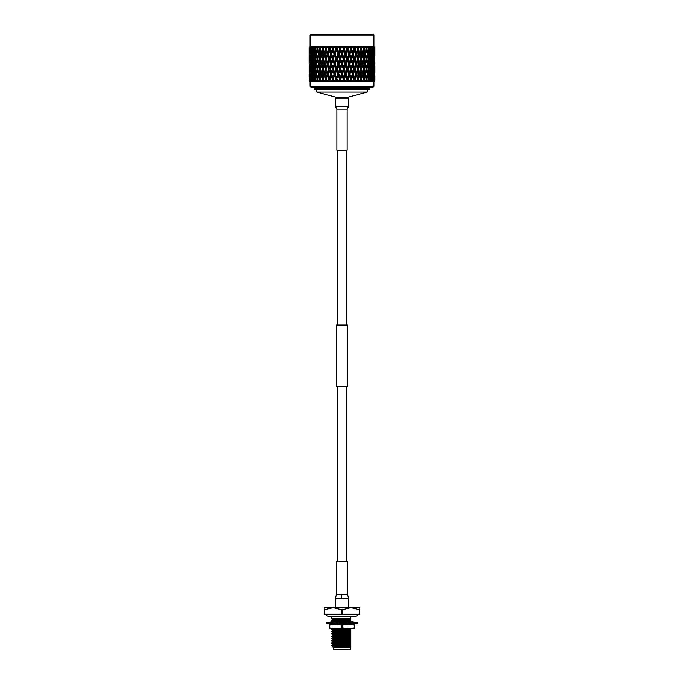<?xml version="1.0" encoding="UTF-8"?>
<svg xmlns="http://www.w3.org/2000/svg" width="684" height="684" viewBox="0 0 684 684"><rect width="100%" height="100%" fill="white"/><g stroke="black" fill="none" stroke-linecap="round" stroke-linejoin="round"><path stroke-width="1.03" d="M346.318 561.607L346.318 386.793M346.318 325.088L346.318 150.275M337.682 561.607L337.682 386.793M337.682 325.088L337.682 150.275M347.549 386.793L336.451 386.793L336.451 325.088L347.549 325.088L347.549 386.793M357.57 614.181A2.061 2.061 0 0 1 355.509 616.233L328.491 616.233A2.061 2.061 0 0 1 326.43 614.181M357.219 623.637L326.781 623.637L326.781 622.406L357.219 622.406L357.219 623.637M330.637 623.637L329.936 623.637M332.843 622.406L334.792 621.688L335.844 622.406M334.664 623.637L336.639 624.355L336.169 623.637M336.639 624.355L337.118 623.278M329.235 622.406L331.475 621.688L331.877 622.406M332.364 623.278L332.185 624.355L331.03 623.859M331.612 624.116L329.235 623.637M331.475 624.355L331.295 623.278M333.51 622.158L331.834 622.329L332.185 621.688L332.364 622.765M331.612 621.927L332.185 621.688M352.174 623.731L351.815 624.355L352.388 624.116M351.815 624.355L351.636 623.278M352.388 621.927L352.705 622.765M354.765 622.406L352.525 621.688M352.123 623.637L352.525 624.355L354.765 623.637M353.491 622.406L351.815 621.688L351.636 622.765M348.156 623.637L349.208 624.355L351.157 623.637M349.336 622.406L347.361 621.688L346.882 622.765M347.831 622.406L347.361 621.688M341.838 623.637L343.137 624.355L344.061 623.637M342.162 622.406L340.863 621.688L339.939 622.406M332.125 628.519L335.562 628.579L329.124 627.946L329.124 625.091L329.594 625.091L329.594 627.946M329.124 625.091L329.124 624.458L354.876 624.458L354.876 627.946L354.406 627.946L354.406 625.091L354.876 625.091M341.53 627.946L341.53 625.091L342.47 625.091L342.47 627.946L335.562 628.579L329.124 628.579L329.124 627.946M341.53 625.091L335.562 624.458L329.594 625.091M354.406 627.946L348.438 628.579L342.47 627.946M354.406 625.091L348.438 624.458L342.47 625.091M335.562 628.579L354.876 628.579L354.876 627.946M336.451 561.607L347.549 561.607L347.549 594.516L336.451 594.516L336.451 561.607M341.914 594.516L341.316 598.628L335.322 598.628L335.322 607.683M341.316 598.628L348.678 598.628L348.678 607.683M350.567 649.39L333.433 649.39L350.567 649.39L350.807 645.003M333.433 649.39L333.433 647.603L350.567 647.603M350.807 616.233L350.807 618.704L331.714 618.704L331.714 616.233M336.417 647.132C323.865 646.654 346.959 646.209 350.807 645.73L350.807 647.363M350.807 646.303L332.749 646.919L332.963 646.226L337.477 645.841L350.807 645.166L350.807 645.73M333.433 647.603L332.749 646.919M331.731 622.354L332.98 621.106L331.714 620.089L350.807 619.148L350.807 622.885M332.963 646.226L331.714 645.508L332.98 644.49L331.714 643.225L332.98 642.208L331.714 640.934L332.98 639.916L331.714 638.651L332.98 637.633L331.714 636.368L332.98 635.351L331.714 634.085L332.98 633.059L331.714 631.794L332.98 630.255L331.714 629.237L332.98 628.493M359.81 614.181L359.81 609.735L359.28 609.735L359.28 614.181L359.81 614.181M342.53 614.181L342.53 609.735L341.47 609.735L341.47 614.181L359.28 614.181M324.72 614.181L324.72 609.735L324.19 609.735L324.19 614.181L341.47 614.181M341.47 609.735L333.091 607.683L324.72 609.735M324.19 609.735L324.19 607.683L350.909 607.683L342.53 609.735M359.28 609.735L350.909 607.683L359.81 607.683L359.81 609.735M331.714 645.508L350.807 644.559L350.807 645.166M332.98 644.49L350.807 643.447L350.807 644.559M350.807 644.285L331.714 645.226M331.714 643.225L350.807 642.276L350.807 643.447M332.98 642.208L350.807 641.164L350.807 642.276M350.807 642.002L331.714 642.943M331.714 640.934L350.807 639.993L350.807 641.164M332.98 639.916L350.807 638.882L350.807 639.993M350.807 639.711L331.714 640.66M331.714 638.651L350.807 637.71L350.807 638.882M332.98 637.633L350.807 636.59L350.807 637.71M350.807 637.428L331.714 638.377M331.714 636.368L350.807 635.419L350.807 636.59M332.98 635.351L350.807 634.307L350.807 635.419M350.807 635.145L331.714 636.086M331.714 634.085L350.807 633.136L350.807 634.307M332.98 633.059L350.807 632.025L350.807 633.136M350.807 632.862L331.714 633.803M331.714 631.794L350.807 630.853L350.807 632.025M332.98 630.776L350.807 629.742L350.807 630.853M350.807 630.571L331.714 631.52M331.714 629.511L350.807 628.562L350.807 629.742M344.343 628.579L331.731 629.212M339.495 624.458L343.086 624.33M343.18 624.321L348.84 624.107M350.063 624.047L350.807 623.996L350.807 624.595M348.464 623.851L343.556 624.03M342.616 624.064L336.665 624.287M336.545 624.295L333.245 624.458M335.716 622.32L340.273 622.149M341.607 622.098L347.275 621.884M347.643 621.876L350.807 621.713M350.807 621.431L341.136 621.841M340.641 621.859L335.34 622.055M331.714 620.371L350.807 619.422M344.428 618.704L332.98 619.353L331.714 620.089M350.807 621.038L350.807 620.439M350.67 618.704L350.807 619.148M332.98 621.636L350.807 620.593M331.731 624.646L335.203 623.68M332.963 643.943L350.807 642.875M332.963 641.652L350.807 640.592M350.807 641.002L350.807 640.429M332.963 639.369L350.807 638.309M332.963 637.086L350.807 636.026M332.963 634.803L350.807 633.735M332.963 632.512L350.807 631.452M332.963 630.229L350.807 629.169M350.011 622.406L350.807 622.312M332.963 621.089L350.807 620.029M332.963 619.371L333.339 618.704M350.807 638.146L350.807 637.308M350.807 635.864L350.807 635.026M350.807 633.581L350.807 632.743M348.583 98.24L335.416 98.24L335.416 106.345L348.583 106.345L348.583 98.24M336.861 109.141L336.861 150.275L347.139 150.275L347.139 109.141L336.861 109.141L335.416 106.345M367.248 89.638L367.248 92.101L316.752 92.101L336.451 97.385L347.549 97.385L346.933 98.18L337.067 98.24M310.074 35.021L310.895 34.2L373.105 34.2L373.926 35.021L310.074 35.021L310.074 46.538L309.091 47.521L310.049 46.58L309.091 47.521L309.1 64.108M373.926 86.346L373.105 87.167L310.895 87.167L310.074 86.346L373.926 86.346L373.926 81.405L310.074 81.405L310.074 86.346M369.813 88.809L368.992 89.638L315.008 89.638L314.187 88.809L369.813 88.809L369.813 87.167M342 80.43L341.239 80.43L341.034 81.37L340.735 79.07L342 75.65L343.265 79.07L342.761 80.43L342 80.43M342 75.65L342 74.086L340.162 80.507L339.384 81.37L339.076 80.43L339.384 81.37L340.162 80.507L341.034 81.37L340.204 79.07L340.735 79.07M338.315 75.65L339.58 79.07L339.076 80.43L337.554 80.43L337.46 81.37L337.554 80.43L337.46 81.37L336.502 80.507L337.46 81.37L336.648 79.07L338.418 74.086L335.835 81.37L336.502 80.507L335.835 81.37L335.425 80.43L335.835 81.37L335.425 80.43L333.937 80.43L333.45 79.07L334.886 74.086L333.45 79.07M332.894 77.506L331.68 74.086L332.894 70.666L334.117 74.086L332.894 77.506L333.946 81.37L332.911 80.507L332.356 81.37L331.86 80.43L332.356 81.37L332.911 80.507L333.946 81.37L333.937 80.43M331.133 75.65L332.339 79.07L331.86 80.43L330.415 80.43L329.944 79.07L331.441 74.086L329.944 79.07M328.542 80.626L329.004 81.37L329.44 80.507L330.534 81.37L330.415 80.43M327.721 75.65L328.876 79.07L328.414 80.43L327.037 80.43L327.268 81.37L326.593 79.07L328.132 74.086L326.593 79.07M326.123 80.507L327.268 81.37L326.123 80.507L325.815 81.37L326.542 79.07L325.695 81.199M325.268 80.592L325.815 81.37M324.49 75.65L325.575 79.07L325.148 80.43L323.848 80.43L323.429 79.07L324.994 74.086L326.08 77.506L324.986 74.086L324.002 74.086L322.959 77.506L321.942 74.086L322.959 70.666L324.002 74.086M322.215 80.592L322.831 81.37L323.002 80.507L324.182 81.37L323.848 80.43M321.48 75.65L322.489 79.07L322.087 80.43L320.89 80.43L320.505 79.07L322.07 74.086L321.035 74.086L320.069 77.506L319.146 74.086L320.069 70.666L321.035 74.086M319.274 80.43L318.197 80.43L317.855 79.07L318.735 75.65L319.642 79.07L319.274 80.43L320.095 81.37L320.121 80.507L321.326 81.37L320.89 80.43M316.752 80.43L315.803 80.43L315.504 79.07L316.273 75.65L317.085 79.07L316.752 80.43L317.624 81.37L317.521 80.507L318.727 81.37L318.197 80.43M315.461 81.37L314.554 80.43L315.461 81.37L315.221 80.507L316.418 81.37L315.803 80.43M314.136 75.65L314.828 79.07L314.554 80.43L313.734 80.43L314.136 75.65L314.939 74.086L313.836 74.086L313.195 77.506L312.605 74.086L313.195 70.666L313.836 74.086M312.691 80.43L312.032 80.43L311.827 79.07L312.349 75.65L312.691 80.43L313.631 81.37L313.263 80.507L314.435 81.37L313.734 80.43M312.161 81.37L311.203 80.43L312.161 81.37L311.673 80.507L312.793 81.37L312.032 80.43M310.938 75.65L311.203 80.43L310.698 80.43L310.545 79.07L311.263 75.086M310.1 80.43L309.92 75.65L310.1 80.43L311.528 81.37L310.698 80.43M309.39 80.43L309.296 75.65L309.39 80.43L310.639 81.37L309.758 80.43M310.049 81.37L309.219 80.43M314.435 81.37L313.263 80.507L313.623 79.831M316.418 81.37L315.221 80.507L315.931 79.07L314.828 79.07M318.727 81.37L317.521 80.507L318.163 79.07L317.085 79.07M321.326 81.37L320.121 80.507L320.702 79.07L319.642 79.07M324.182 81.37L323.002 80.507L323.506 79.07L322.489 79.07M329.406 77.506L328.243 74.086L329.406 70.666L330.586 74.086L329.406 77.506L330.534 81.37L329.44 80.507L328.876 81.165M373.926 35.021L373.926 46.538L310.074 46.538M373.951 46.58L374.9 47.521L374.909 52.582L374.9 47.521L373.951 46.58L374.858 47.598L373.849 46.58L374.439 47.598L373.344 46.58L374.225 47.521L372.96 46.58L373.618 47.598L372.447 46.58L373.276 47.521L371.874 46.58L372.404 47.598L371.164 46.58L371.925 47.521L370.412 46.58L370.805 47.598L369.514 46.58L370.206 47.521L368.591 46.58L368.838 47.598L367.522 46.58L368.137 47.521L366.444 46.58L366.538 47.598L365.205 46.58L365.735 47.521L364.794 47.521L363.982 46.58L363.931 47.598L362.597 46.58L363.033 47.521L361.998 47.521L361.246 46.58L361.041 47.598L359.733 46.58L360.066 47.521L358.946 47.521L358.271 46.58L357.92 47.598L356.646 46.58L356.868 47.521L355.68 47.521L355.082 46.58L354.594 47.598L353.372 46.58L353.491 47.521L352.243 47.521L351.738 46.58L351.106 47.598L349.952 46.58L349.969 47.521L348.678 47.521L348.267 46.58L347.515 47.598L346.437 46.58L346.343 47.521L345.027 47.521L344.719 46.58L343.847 47.598L342.864 46.58L342.658 47.521L341.342 47.521L341.136 46.58L340.179 47.521L339.281 46.58L338.973 47.521L337.657 47.521L337.563 46.58L336.519 47.521L335.733 46.58L335.322 47.521L334.031 47.521L334.048 46.58L332.92 47.521L332.262 46.58L331.757 47.521L330.509 47.521L330.628 46.58L329.432 47.521L328.918 46.58L328.32 47.521L327.132 47.521L327.354 46.58L326.106 47.521L325.729 46.58L325.054 47.521L323.934 47.521L324.267 46.58L322.976 47.521L322.754 46.58L322.138 47.35M322.959 50.719L324.002 54.139L322.959 57.567L321.942 54.139L323.506 49.154L322.489 49.154L322.002 47.521L320.967 47.521L321.403 46.58L320.095 47.521L320.018 46.58L319.206 47.521L318.265 47.521L318.795 46.58L317.479 47.521L317.556 46.58L316.786 47.418M317.462 50.719L318.325 54.139L317.462 57.567L316.641 54.139L318.163 49.154L317.085 49.154L316.692 47.521L315.863 47.521L316.478 46.58L315.179 47.521L315.409 46.58L314.495 47.521L313.794 47.521L314.486 46.58L313.212 47.521L313.588 46.58L312.648 47.521L312.075 47.521L312.836 46.58L311.605 47.521L312.126 46.58L311.16 47.521L311.553 46.58L309.561 47.521L310.348 46.58L309.236 47.521L310.151 46.58L309.142 47.521L310.049 46.58M342.658 47.521L343.265 49.154L342 52.582L340.735 49.154L341.342 47.521M342 55.703L343.265 59.132L342 62.552L340.735 59.132L342 54.139L334.886 74.086L334.117 74.086M342 65.673L343.265 69.101L342 72.521L340.735 69.101L342 64.108L338.418 74.086L337.742 74.086L336.485 77.506L335.245 74.086L336.485 70.666L337.742 74.086M321.283 47.008L322.848 47.076M358.305 81.199L357.458 79.07L359.014 74.086L357.458 79.07L358.425 79.07L359.51 75.65L359.006 74.086L357.92 77.506L356.8 74.086L357.92 70.666L359.014 74.086L359.998 74.086L361.041 70.666L362.058 74.086L361.041 77.506L359.998 74.086M309.1 74.086L309.1 77.241M309.091 76.352L309.185 79.07M309.117 65.638L309.117 72.555M309.373 74.086L309.561 70.666L309.561 77.506L309.236 74.086M309.185 69.101L309.296 65.673L309.117 69.101M310.835 74.086L309.792 74.086M310.485 69.101L309.467 69.101M309.373 64.108L309.561 67.536L309.236 64.108M309.185 59.132L309.296 55.703L309.117 59.132M309.382 47.521L309.091 52.582M309.142 57.567L309.142 50.719L309.228 57.695M309.92 72.521L309.92 65.673L310.16 72.923M310.382 77.506L310.382 70.666L310.664 77.985M311.827 74.086L310.75 74.086M310.382 70.666L310.664 70.178M311.288 69.101L310.22 69.101M310.835 64.108L309.792 64.108M310.485 59.132L309.467 59.132M309.373 54.139L309.561 57.567L309.236 54.139M309.185 49.154L309.236 47.521M309.92 62.552L309.92 55.703L310.16 62.945M310.382 67.536L310.382 60.688L310.664 68.015M310.938 72.521L310.938 65.673L311.263 73.085M311.596 77.506L311.134 74.086L311.596 70.666L311.964 78.147M312.349 75.65L312.75 74.932M313.204 74.086L312.109 74.086M311.596 70.666L311.964 70.025M312.468 69.101L311.382 69.101M310.938 65.673L311.263 65.108M311.827 64.108L310.75 64.108M310.382 60.688L310.664 60.209M311.288 59.132L310.22 59.132M310.835 54.139L309.792 54.139M310.485 49.154L309.467 49.154M310.074 47.521L309.92 52.582L309.775 47.521M310.382 57.567L310.382 50.719L310.664 58.046M310.938 62.552L310.938 55.703L311.263 63.108M311.596 67.536L311.134 64.108L311.596 60.688L311.964 68.178M312.349 72.521L311.827 69.101L312.349 65.673L312.75 73.248M313.195 77.506L313.623 78.301M313.195 70.666L313.623 69.862M314.024 69.101L312.921 69.101M312.349 65.673L312.75 64.954M313.204 64.108L312.109 64.108M311.596 60.688L311.964 60.055M312.468 59.132L311.382 59.132M310.938 55.703L311.263 55.139M311.827 54.139L310.75 54.139M310.382 50.719L310.664 50.231M311.288 49.154L310.22 49.154M311.16 47.521L310.938 52.582L310.724 47.521M311.596 57.567L311.134 54.139L311.596 50.719L311.964 58.208M312.349 62.552L311.827 59.132L312.349 55.703L312.75 63.27M313.195 67.536L312.605 64.108L313.195 60.688L313.836 64.108L313.195 67.536L313.623 68.332M314.136 72.521L313.486 69.101L314.136 65.673L314.828 69.101L314.136 72.521L314.939 74.086M315.162 77.506L314.452 74.086L315.162 70.666L315.914 74.086L315.162 77.506L315.931 79.07M316.273 75.65L317.008 74.086L315.914 74.086M315.162 70.666L315.931 69.101L314.828 69.101M314.136 65.673L314.939 64.108L313.836 64.108M313.195 60.688L313.623 59.893M314.024 59.132L312.921 59.132M312.349 55.703L312.75 54.985M313.204 54.139L312.109 54.139M311.596 50.719L311.964 50.077M312.468 49.154L311.382 49.154M310.938 52.582L311.263 53.138M310.382 47.598L310.664 48.077M312.648 47.521L312.349 52.582L312.075 47.521M313.195 57.567L312.605 54.139L313.195 50.719L313.836 54.139L313.195 57.567L313.623 58.362M314.136 62.552L313.486 59.132L314.136 55.703L314.828 59.132L314.136 62.552L314.939 64.108M315.162 67.536L314.452 64.108L315.162 60.688L315.914 64.108L315.162 67.536L315.931 69.101M316.273 72.521L315.504 69.101L316.273 65.673L317.085 69.101L316.273 72.521L317.008 74.086M317.462 77.506L316.641 74.086L317.462 70.666L318.325 74.086L317.462 77.506L318.163 79.07M318.735 75.65L319.402 74.086L318.325 74.086M317.462 70.666L318.163 69.101L317.085 69.101M316.273 65.673L317.008 64.108L315.914 64.108M315.162 60.688L315.931 59.132L314.828 59.132M314.136 55.703L314.939 54.139L313.836 54.139M313.195 50.719L313.623 49.923M314.024 49.154L312.921 49.154M312.349 52.582L312.75 53.301M311.596 47.598L311.964 48.239M314.495 47.521L314.828 49.154L314.136 52.582L313.794 47.521M315.162 57.567L314.452 54.139L315.162 50.719L315.914 54.139L315.162 57.567L315.931 59.132M316.273 62.552L315.504 59.132L316.273 55.703L317.085 59.132L316.273 62.552L317.008 64.108M317.462 67.536L316.641 64.108L317.462 60.688L318.325 64.108L317.462 67.536L318.163 69.101M318.735 72.521L317.855 69.101L318.735 65.673L319.642 69.101L318.735 72.521L319.402 74.086M320.069 77.506L320.702 79.07M320.069 70.666L320.702 69.101L319.642 69.101M318.735 65.673L319.402 64.108L318.325 64.108M317.462 60.688L318.163 59.132L317.085 59.132M316.273 55.703L317.008 54.139L315.914 54.139M315.162 50.719L315.931 49.154L314.828 49.154M314.136 52.582L314.939 54.139M313.195 47.598L313.623 48.393M317.085 49.154L316.273 52.582L315.504 49.154L315.863 47.521M318.735 62.552L317.855 59.132L318.735 55.703L319.642 59.132L318.735 62.552L319.402 64.108M320.069 67.536L319.146 64.108L320.069 60.688L321.035 64.108L320.069 67.536L320.702 69.101M321.48 72.521L320.505 69.101L321.48 65.673L322.489 69.101L321.48 72.521L322.07 74.086M322.959 77.506L323.506 79.07M322.959 70.666L323.506 69.101L322.489 69.101M321.48 65.673L322.07 64.108L321.035 64.108M320.069 60.688L320.702 59.132L319.642 59.132M318.735 55.703L319.402 54.139L318.325 54.139M317.462 57.567L318.163 59.132M316.273 52.582L317.008 54.139M315.162 47.598L315.931 49.154M317.462 47.598L318.163 49.154M319.206 47.521L319.642 49.154L318.735 52.582L317.855 49.154L318.265 47.521M320.069 57.567L319.146 54.139L320.069 50.719L321.035 54.139L320.069 57.567L320.702 59.132M321.48 62.552L320.505 59.132L321.48 55.703L322.489 59.132L321.48 62.552L322.07 64.108M322.959 67.536L321.942 64.108L322.959 60.688L324.002 64.108L322.959 67.536L323.506 69.101M324.49 72.521L323.429 69.101L324.49 65.673L325.575 69.101L324.49 72.521L324.994 74.086L325.225 73.325M325.225 74.847L326.08 70.666L327.2 74.086L326.08 77.506L326.542 79.07L325.575 79.07M329.406 70.666L328.132 74.086L327.2 74.086M326.08 70.666L325.285 73.137M327.721 65.673L328.876 69.101L327.721 72.521L326.593 69.101L328.132 64.108L326.542 69.101L325.575 69.101M324.49 65.673L324.994 64.108L324.002 64.108M322.959 60.688L323.506 59.132L322.489 59.132M321.48 55.703L322.07 54.139L321.035 54.139M320.069 50.719L320.702 49.154L319.642 49.154M318.735 52.582L319.402 54.139M322.489 49.154L321.48 52.582L320.505 49.154L320.967 47.521M324.49 62.552L323.429 59.132L324.49 55.703L325.575 59.132L324.49 62.552L324.994 64.108L325.225 63.355M326.08 67.536L324.986 64.108L326.08 60.688L327.2 64.108L326.08 67.536L326.593 69.101M325.225 64.877L324.986 64.108M332.894 70.666L331.441 74.086L330.586 74.086M327.721 72.521L328.243 74.086M331.133 65.673L332.339 69.101L331.133 72.521L329.944 69.101L331.441 64.108L329.765 69.101L328.876 69.101M329.406 60.688L330.586 64.108L329.406 67.536L328.243 64.108L329.765 59.132L328.132 64.108L327.2 64.108M326.08 60.688L325.285 63.167M327.721 55.703L328.876 59.132L327.721 62.552L326.593 59.132L328.132 54.139L326.542 59.132L325.575 59.132M324.49 55.703L324.994 54.139L324.002 54.139M322.959 57.567L323.506 59.132M321.48 52.582L322.07 54.139M320.069 47.598L320.702 49.154M325.054 47.521L325.575 49.154L324.49 52.582L323.429 49.154L323.934 47.521M325.233 54.908L326.08 50.719L327.2 54.139L326.08 57.567L325.225 53.369M331.133 72.521L331.68 74.086M334.681 65.673L335.921 69.101L334.681 72.521L333.45 69.101L334.886 64.108L333.151 69.101L332.339 69.101M329.406 67.536L329.944 69.101M332.894 60.688L334.117 64.108L332.894 67.536L331.68 64.108L333.151 59.132L331.441 64.108L330.586 64.108M327.721 62.552L328.243 64.108M331.133 55.703L332.339 59.132L331.133 62.552L329.944 59.132L331.441 54.139L329.765 59.132L328.876 59.132M326.08 57.567L326.593 59.132M329.406 50.719L330.586 54.139L329.406 57.567L328.243 54.139L329.765 49.154L328.132 54.139L327.2 54.139M326.08 50.719L325.285 53.19M327.354 46.58L326.542 49.154L325.575 49.154M324.49 52.582L324.994 54.139M322.959 47.598L323.506 49.154M328.32 47.521L328.876 49.154L327.721 52.582L326.593 49.154L327.132 47.521M336.485 77.506L336.648 79.07L335.921 79.07L335.425 80.43M336.485 70.666L336.648 69.101L335.921 69.101M334.681 72.521L335.245 74.086M332.894 67.536L333.45 69.101M336.485 60.688L337.742 64.108L336.485 67.536L335.245 64.108L336.648 59.132L334.886 64.108L334.117 64.108M331.133 62.552L331.68 64.108M334.681 55.703L335.921 59.132L334.681 62.552L333.45 59.132L334.886 54.139L333.151 59.132L332.339 59.132M329.406 57.567L329.944 59.132M332.894 50.719L334.117 54.139L332.894 57.567L331.68 54.139L333.151 49.154L331.441 54.139L330.586 54.139M327.721 52.582L328.243 54.139M330.628 46.58L329.765 49.154L328.876 49.154M326.08 47.598L326.593 49.154M331.757 47.521L332.339 49.154L331.133 52.582L329.944 49.154L330.509 47.521M338.315 72.521L337.058 69.101L338.315 65.673L339.58 69.101L338.315 72.521L338.418 74.086L340.153 70.666L341.419 74.086L340.153 77.506L338.888 74.086M343.847 70.666L345.112 74.086L343.847 77.506L342.581 74.086L343.796 69.101L342 74.086L341.419 74.086M340.153 77.506L339.384 81.37M340.153 70.666L340.204 69.101L339.58 69.101M338.315 65.673L338.418 64.108L337.742 64.108M336.485 67.536L337.058 69.101M334.681 62.552L335.245 64.108M338.315 55.703L339.58 59.132L338.315 62.552L337.058 59.132L338.418 54.139L336.648 59.132L335.921 59.132M332.894 57.567L333.45 59.132M336.485 50.719L337.742 54.139L336.485 57.567L335.245 54.139L336.648 49.154L334.886 54.139L334.117 54.139M331.133 52.582L331.68 54.139M334.048 46.58L333.151 49.154L332.339 49.154M329.406 47.598L329.944 49.154M335.322 47.521L335.921 49.154L334.681 52.582L333.45 49.154L334.031 47.521M340.153 67.536L338.888 64.108L340.153 60.688L341.419 64.108L340.153 67.536L340.204 69.101L340.735 69.101M345.685 75.65L345.582 74.086L343.796 79.07L344.42 79.07L345.685 75.65L346.942 79.07L346.446 80.43L344.924 80.43L344.42 79.07M347.515 70.666L348.754 74.086L347.515 77.506L346.258 74.086L347.515 70.666L347.352 69.101L345.582 74.086L345.112 74.086M343.847 77.506L342.966 81.37L342.761 80.43L342.966 81.37L343.838 80.507L344.616 81.37L344.924 80.43L344.616 81.37L343.796 79.07L343.265 79.07M342 72.521L342 74.086L342.581 74.086M345.685 65.673L346.942 69.101L345.685 72.521L344.42 69.101L345.685 65.673L345.582 64.108L343.796 69.101L343.265 69.101M343.847 60.688L345.112 64.108L343.847 67.536L342.581 64.108L343.796 59.132L342 64.108L341.419 64.108M340.153 60.688L340.204 59.132L339.58 59.132M338.315 62.552L338.418 64.108L338.888 64.108M336.485 57.567L337.058 59.132M340.153 50.719L341.419 54.139L340.153 57.567L338.888 54.139L340.204 49.154L338.418 54.139L337.742 54.139M334.681 52.582L335.245 54.139M337.563 46.58L336.648 49.154L335.921 49.154M332.894 47.598L333.45 49.154M338.973 47.521L339.58 49.154L338.315 52.582L337.058 49.154L337.657 47.521M349.319 75.65L349.114 74.086L347.352 79.07L348.079 79.07L349.319 75.65L350.55 79.07L350.063 80.43L348.575 80.43L348.079 79.07M351.106 70.666L352.32 74.086L351.106 77.506L349.883 74.086L351.106 70.666L350.849 69.101L348.754 74.086M347.515 77.506L346.446 80.43M345.685 72.521L345.582 74.086L346.258 74.086M349.319 65.673L350.55 69.101L349.319 72.521L348.079 69.101L349.319 65.673L349.114 64.108L346.942 69.101M343.847 67.536L343.796 69.101L344.42 69.101M347.515 60.688L348.754 64.108L347.515 67.536L346.258 64.108L347.515 60.688L347.352 59.132L345.582 64.108L345.112 64.108M342 62.552L342 64.108L342.581 64.108M345.685 55.703L346.942 59.132L345.685 62.552L344.42 59.132L345.685 55.703L345.582 54.139L343.796 59.132L343.265 59.132M340.153 57.567L340.204 59.132L340.735 59.132M343.847 50.719L345.112 54.139L343.847 57.567L342.581 54.139L343.796 49.154L342 54.139L341.419 54.139M338.315 52.582L338.418 54.139L338.888 54.139M341.136 46.58L340.204 49.154L339.58 49.154M336.485 47.598L337.058 49.154M352.867 75.65L352.559 74.086L350.849 79.07L351.661 79.07L352.867 75.65L354.055 79.07L353.585 80.43L352.14 80.43L351.661 79.07M354.594 70.666L355.757 74.086L354.594 77.506L353.414 74.086L354.594 70.666L354.235 69.101L352.32 74.086M351.106 77.506L350.054 81.37L351.089 80.507L350.054 81.37L350.063 80.43M349.319 72.521L349.114 74.086L349.883 74.086M352.867 65.673L354.055 69.101L352.867 72.521L351.661 69.101L352.867 65.673L352.559 64.108L350.55 69.101M347.515 67.536L347.352 69.101L348.079 69.101M351.106 60.688L352.32 64.108L351.106 67.536L349.883 64.108L351.106 60.688L350.849 59.132L348.754 64.108M345.685 62.552L345.582 64.108L346.258 64.108M349.319 55.703L350.55 59.132L349.319 62.552L348.079 59.132L349.319 55.703L349.114 54.139L346.942 59.132M343.847 57.567L343.796 59.132L344.42 59.132M347.515 50.719L348.754 54.139L347.515 57.567L346.258 54.139L347.515 50.719L347.352 49.154L345.582 54.139L345.112 54.139M342 52.582L342 54.139L342.581 54.139M344.719 46.58L343.796 49.154L343.265 49.154M340.153 47.598L340.204 49.154L340.735 49.154M346.343 47.521L346.942 49.154L345.685 52.582L344.42 49.154L345.027 47.521M356.279 75.65L355.868 74.086L354.235 79.07L355.124 79.07L356.279 75.65L357.407 79.07L356.962 80.43L355.586 80.43L355.124 79.07M357.92 70.666L357.458 69.101L355.757 74.086M354.594 77.506L353.466 81.37L354.56 80.507L353.466 81.37L353.585 80.43M352.867 72.521L352.559 74.086L353.414 74.086M356.279 65.673L357.407 69.101L356.279 72.521L355.124 69.101L356.279 65.673L355.868 64.108L354.055 69.101M351.106 67.536L350.849 69.101L351.661 69.101M354.594 60.688L355.757 64.108L354.594 67.536L353.414 64.108L354.594 60.688L354.235 59.132L352.32 64.108M349.319 62.552L349.114 64.108L349.883 64.108M352.867 55.703L354.055 59.132L352.867 62.552L351.661 59.132L352.867 55.703L352.559 54.139L350.55 59.132M347.515 57.567L347.352 59.132L348.079 59.132M351.106 50.719L352.32 54.139L351.106 57.567L349.883 54.139L351.106 50.719L350.849 49.154L348.754 54.139M345.685 52.582L345.582 54.139L346.258 54.139M348.267 46.58L346.942 49.154M343.847 47.598L343.796 49.154L344.42 49.154M349.969 47.521L350.55 49.154L349.319 52.582L348.079 49.154L348.678 47.521M358.775 64.877L357.458 69.101L359.014 74.086L359.51 72.521L358.425 69.101L359.51 65.673L360.571 69.101L359.51 72.521M358.775 74.847L356.732 81.37L356.962 80.43L356.732 81.37L357.877 80.507L356.732 81.37M356.279 72.521L355.868 74.086L356.8 74.086M357.92 67.536L356.8 64.108L357.92 60.688L359.014 64.108L357.407 69.101M354.594 67.536L354.235 69.101L355.124 69.101M357.92 60.688L357.458 59.132L355.757 64.108M352.867 62.552L352.559 64.108L353.414 64.108M356.279 55.703L357.407 59.132L356.279 62.552L355.124 59.132L356.279 55.703L355.868 54.139L354.055 59.132M351.106 57.567L350.849 59.132L351.661 59.132M354.594 50.719L355.757 54.139L354.594 57.567L353.414 54.139L354.594 50.719L354.235 49.154L352.32 54.139M349.319 52.582L349.114 54.139L349.883 54.139M351.738 46.58L350.55 49.154M347.515 47.598L347.352 49.154L348.079 49.154M353.491 47.521L354.055 49.154L352.867 52.582L351.661 49.154L352.243 47.521M358.767 54.908L357.458 59.132L359.014 64.108L358.715 65.057M361.041 77.506L360.494 79.07L361.511 79.07L362.52 75.65L361.93 74.086L362.965 74.086L363.931 70.666L364.854 74.086L363.931 77.506L362.965 74.086M361.041 70.666L360.494 69.101L361.511 69.101L362.52 65.673L363.495 69.101L362.52 72.521L361.511 69.101M359.51 65.673L359.006 64.108L359.998 64.108L361.041 60.688L362.058 64.108L361.041 67.536L359.998 64.108M356.279 62.552L355.868 64.108L357.458 69.101L358.425 69.101M354.594 57.567L354.235 59.132L355.868 64.108L356.8 64.108M357.92 57.567L356.8 54.139L357.92 50.719L359.014 54.139L357.407 59.132M352.867 52.582L352.559 54.139L354.235 59.132L355.124 59.132M357.92 50.719L357.458 49.154L355.757 54.139M351.106 47.598L350.849 49.154L352.559 54.139L353.414 54.139M355.082 46.58L354.055 49.154M349.952 46.58L350.849 49.154L351.661 49.154M356.868 47.521L357.407 49.154L356.279 52.582L355.124 49.154L355.68 47.521M358.271 46.58L357.458 49.154L359.014 54.139L358.715 55.096M359.51 62.552L358.425 59.132L359.51 55.703L360.571 59.132L359.006 64.108M363.931 77.506L363.298 79.07L364.358 79.07L365.265 75.65L364.598 74.086L365.675 74.086L366.538 70.666L367.359 74.086L366.538 77.506L365.675 74.086M363.931 70.666L363.298 69.101L364.358 69.101L365.265 65.673L366.145 69.101L365.265 72.521L364.358 69.101M362.52 72.521L361.93 74.086M362.52 65.673L361.93 64.108L362.965 64.108L363.931 60.688L364.854 64.108L363.931 67.536L362.965 64.108M361.041 67.536L360.494 69.101M361.041 60.688L360.494 59.132L361.511 59.132L362.52 55.703L363.495 59.132L362.52 62.552L361.511 59.132M359.51 55.703L359.006 54.139L359.998 54.139L361.041 50.719L362.058 54.139L361.041 57.567L359.998 54.139M356.279 52.582L355.868 54.139L357.458 59.132L358.425 59.132M354.594 47.598L354.235 49.154L355.868 54.139L356.8 54.139M357.92 47.598L357.407 49.154M353.372 46.58L354.235 49.154L355.124 49.154M360.066 47.521L360.571 49.154L359.51 52.582L358.425 49.154L358.946 47.521M366.538 77.506L365.837 79.07L366.915 79.07L367.727 75.65L366.992 74.086L368.086 74.086L368.838 70.666L369.548 74.086L368.838 77.506L368.086 74.086M366.538 70.666L365.837 69.101L366.915 69.101L367.727 65.673L368.496 69.101L367.727 72.521L366.915 69.101M365.265 72.521L364.598 74.086M365.265 65.673L364.598 64.108L365.675 64.108L366.538 60.688L367.359 64.108L366.538 67.536L365.675 64.108M363.931 67.536L363.298 69.101M363.931 60.688L363.298 59.132L364.358 59.132L365.265 55.703L366.145 59.132L365.265 62.552L364.358 59.132M362.52 62.552L361.93 64.108M362.52 55.703L361.93 54.139L362.965 54.139L363.931 50.719L364.854 54.139L363.931 57.567L362.965 54.139M361.041 57.567L360.494 59.132M361.041 50.719L360.494 49.154L361.511 49.154L361.998 47.521M359.51 52.582L359.006 54.139M356.646 46.58L357.458 49.154L358.425 49.154M363.033 47.521L363.495 49.154L362.52 52.582L361.511 49.154M368.838 77.506L368.069 79.07L369.172 79.07L369.864 75.65L369.061 74.086L370.164 74.086L370.805 70.666L371.395 74.086L370.805 77.506L370.164 74.086M368.838 70.666L368.069 69.101L369.172 69.101L369.864 65.673L370.514 69.101L369.864 72.521L369.172 69.101M367.727 72.521L366.992 74.086M367.727 65.673L366.992 64.108L368.086 64.108L368.838 60.688L369.548 64.108L368.838 67.536L368.086 64.108M366.538 67.536L365.837 69.101M366.538 60.688L365.837 59.132L366.915 59.132L367.727 55.703L368.496 59.132L367.727 62.552L366.915 59.132M365.265 62.552L364.598 64.108M365.265 55.703L364.598 54.139L365.675 54.139L366.538 50.719L367.359 54.139L366.538 57.567L365.675 54.139M363.931 57.567L363.298 59.132M363.931 50.719L363.298 49.154L364.358 49.154L364.794 47.521M362.52 52.582L361.93 54.139M361.041 47.598L360.494 49.154M365.735 47.521L366.145 49.154L365.265 52.582L364.358 49.154M369.976 79.07L371.079 79.07L371.651 75.65L371.25 74.932M370.805 77.506L370.377 78.301M370.805 70.666L370.377 69.862M369.864 72.521L369.061 74.086M369.864 65.673L369.061 64.108L370.164 64.108L370.805 60.688L371.395 64.108L370.805 67.536L370.164 64.108M368.838 67.536L368.069 69.101M368.838 60.688L368.069 59.132L369.172 59.132L369.864 55.703L370.514 59.132L369.864 62.552L369.172 59.132M367.727 62.552L366.992 64.108M367.727 55.703L366.992 54.139L368.086 54.139L368.838 50.719L369.548 54.139L368.838 57.567L368.086 54.139M366.538 57.567L365.837 59.132M366.538 50.719L365.837 49.154L366.915 49.154L367.214 47.418M365.265 52.582L364.598 54.139M363.931 47.598L363.298 49.154M368.137 47.521L368.496 49.154L367.727 52.582L366.915 49.154M371.651 72.521L371.079 69.101L371.651 65.673L372.173 69.101L371.25 73.248M372.404 77.506L371.891 74.086L372.404 70.666L372.865 74.086L372.036 78.147M371.532 79.07L372.618 79.07L372.737 75.086M372.404 70.666L372.036 70.025M370.796 74.086L371.891 74.086M371.651 65.673L371.25 64.954M369.976 69.101L371.079 69.101M370.805 67.536L370.377 68.332M370.805 60.688L370.377 59.893M369.864 62.552L369.061 64.108M369.864 55.703L369.061 54.139L370.164 54.139L370.805 50.719L371.395 54.139L370.805 57.567L370.164 54.139M368.838 57.567L368.069 59.132M368.838 50.719L368.069 49.154L369.172 49.154L369.505 47.521M367.727 52.582L366.992 54.139M366.538 47.598L365.837 49.154M370.206 47.521L369.864 52.582L369.172 49.154M371.651 62.552L371.079 59.132L371.651 55.703L372.173 59.132L371.25 63.27M372.404 67.536L371.891 64.108L372.404 60.688L372.865 64.108L372.036 68.178M373.062 72.521L372.618 69.101L373.062 65.673L373.455 69.101L372.737 73.085M373.618 77.506L373.618 70.666L373.951 74.086L373.336 77.985M372.712 79.07L373.78 79.07L373.84 75.249M373.618 70.666L373.336 70.178M372.173 74.086L373.25 74.086M373.062 65.673L372.737 65.108M371.532 69.101L372.618 69.101M372.404 60.688L372.036 60.055M370.796 64.108L371.891 64.108M371.651 55.703L371.25 54.985M369.976 59.132L371.079 59.132M370.805 57.567L370.377 58.362M370.805 50.719L370.377 49.923M369.864 52.582L369.061 54.139M368.838 47.598L368.069 49.154M371.925 47.521L371.651 52.582L371.352 47.521L370.412 46.58M372.404 57.567L371.891 54.139L372.404 50.719L372.865 54.139L372.036 58.208M373.062 62.552L372.618 59.132L373.062 55.703L373.455 59.132L372.737 63.108M373.618 67.536L373.618 60.688L373.951 64.108L373.336 68.015M374.08 72.521L374.08 65.673L373.84 72.923M374.439 77.506L374.439 70.666L374.251 77.822M373.515 79.07L374.533 79.07L374.558 75.428M373.165 74.086L374.208 74.086M372.712 69.101L373.78 69.101M373.618 60.688L373.336 60.209M372.173 64.108L373.25 64.108M373.062 55.703L372.737 55.139M371.532 59.132L372.618 59.132M372.404 50.719L372.036 50.077M370.796 54.139L371.891 54.139M371.651 52.582L371.25 53.301M369.976 49.154L371.079 49.154M370.805 47.598L370.377 48.393M373.276 47.521L373.062 52.582L372.84 47.521M373.618 57.567L373.618 50.719L373.951 54.139L373.336 58.046M374.08 62.552L374.08 55.703L373.84 62.945M374.439 67.536L374.439 60.688L374.251 67.844M374.704 72.521L374.704 65.673L374.558 72.752M374.858 77.506L374.858 70.666L374.772 77.634M374.704 75.65L374.883 65.638M373.515 69.101L374.533 69.101M373.165 64.108L374.208 64.108M372.712 59.132L373.78 59.132M373.618 50.719L373.336 50.231M372.173 54.139L373.25 54.139M373.062 52.582L372.737 53.138M371.532 49.154L372.618 49.154M372.404 47.598L372.036 48.239M374.225 47.521L374.08 52.582L373.926 47.521L372.96 46.58M374.439 57.567L374.439 50.719L374.251 57.883M374.704 62.552L374.704 55.703L374.558 62.774M374.858 67.536L374.858 60.688L374.772 67.665M373.515 59.132L374.533 59.132M373.165 54.139L374.208 54.139M372.712 49.154L373.78 49.154M373.618 47.598L373.336 48.077M374.764 47.521L374.704 52.582L374.618 47.521M374.858 57.567L374.858 50.719L374.772 57.695M374.909 55.703L374.909 52.582M374.9 64.108L374.909 62.552M373.515 49.154L374.533 49.154M373.926 46.538L374.909 47.521L374.815 49.154M334.681 75.65L335.921 79.07M337.554 80.43L337.058 79.07M359.51 75.65L360.571 79.07L360.152 80.43L358.852 80.43L358.425 79.07M362.52 75.65L363.495 79.07L363.11 80.43L361.913 80.43L361.511 79.07M365.265 75.65L366.145 79.07L365.803 80.43L364.726 80.43L364.358 79.07M367.727 75.65L368.496 79.07L368.197 80.43L367.248 80.43L366.915 79.07M369.864 75.65L370.266 80.43L369.446 80.43L369.172 79.07M371.651 75.65L371.968 80.43L371.309 80.43L371.079 79.07M373.062 75.65L373.302 80.43L372.797 80.43L372.618 79.07M374.08 75.65L374.242 80.43L373.78 79.07M374.815 79.07L374.781 80.43L374.533 79.07M374.909 75.65L374.909 80.43L373.951 81.37L374.9 80.43L374.883 79.07M346.54 81.37L347.498 80.507L347.352 79.07L348.165 81.37L347.498 80.507L348.165 81.37L348.575 80.43M351.089 80.507L350.849 79.07L351.644 81.37L351.089 80.507L351.644 81.37L352.14 80.43M355.124 81.165L354.56 80.507L354.996 81.37L355.458 80.626M357.877 80.507L358.185 81.37L358.732 80.592M360.494 79.07L360.998 80.507L359.818 81.37L360.998 80.507L361.169 81.37L361.913 80.43M363.298 79.07L363.879 80.507L362.674 81.37L363.879 80.507L363.905 81.37L364.726 80.43M365.837 79.07L366.479 80.507L365.273 81.37L366.479 80.507L366.376 81.37L367.154 80.532M372.797 80.43L371.839 81.37L372.797 80.43M373.866 81.157L374.61 80.43M374.781 80.43L373.951 81.37M374.242 80.43L373.644 81.37M373.302 80.43L372.472 81.37L373.9 80.43M371.968 80.43L371.207 81.37L372.327 80.507L371.839 81.37M370.266 80.43L369.565 81.37L371.309 80.43M368.197 80.43L367.582 81.37L368.779 80.507L368.539 81.37L369.446 80.43M365.803 80.43L365.273 81.37M363.11 80.43L362.674 81.37M360.152 80.43L359.818 81.37M372.327 80.507L372.036 79.985M370.737 80.507L370.377 79.831M368.779 80.507L368.069 79.07M346.437 46.58L357.407 79.07M354.56 80.507L354.055 79.07M339.281 46.58L350.55 79.07M335.733 46.58L346.942 79.07M343.838 80.507L332.262 46.58M328.918 46.58L340.204 79.07L339.58 79.07M336.502 80.507L336.648 79.07L325.729 46.58M332.911 80.507L333.151 79.07L332.356 81.37M325.285 55.096L333.151 79.07L332.339 79.07M329.44 80.507L329.004 81.37M325.285 65.057L329.765 79.07L328.876 79.07M314.024 79.07L312.921 79.07M311.673 80.507L311.964 79.985M312.468 79.07L311.382 79.07M311.288 79.07L310.22 79.07M310.485 79.07L309.467 79.07M357.458 79.07L358.185 81.37M342.864 46.58L354.996 81.37M325.285 75.026L327.268 81.37M352.97 622.183L354.064 622.406M348.678 598.628L347.549 594.516M332.963 623.945L332.963 623.372M335.322 598.628L336.451 594.516M347.139 109.141L348.583 106.345M316.752 89.638L316.752 92.101M314.187 87.167L314.187 88.809M310.074 81.405L309.091 80.43M309.091 55.703L309.091 62.552M374.909 65.673L374.909 72.521M373.926 81.405L374.909 80.43M347.549 97.385L367.248 92.101M336.451 97.385L337.067 98.18"/></g></svg>
